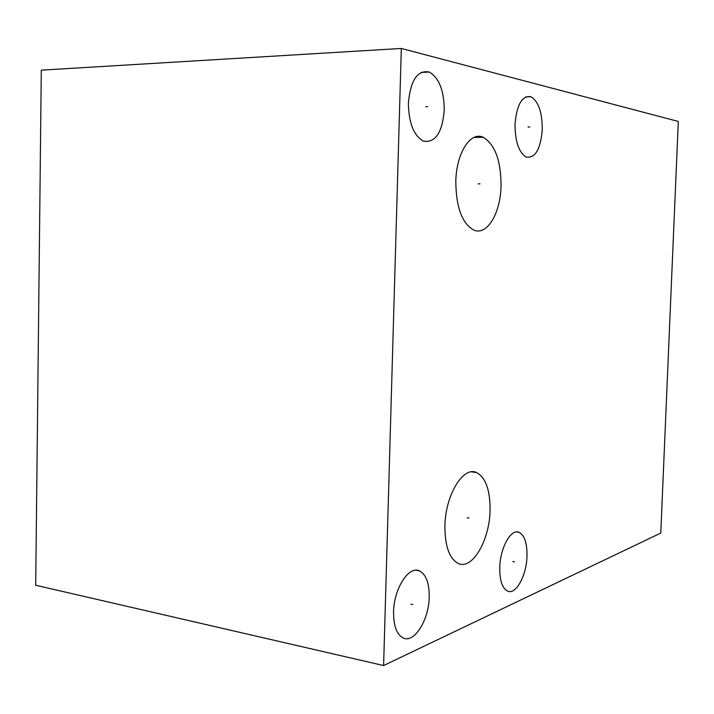 <?xml version="1.0" encoding="UTF-8"?>
<svg xmlns="http://www.w3.org/2000/svg" width="714" height="714" viewBox="0 0 714 714"><rect width="100%" height="100%" fill="white"/><g stroke="black" fill="none" stroke-linecap="round" stroke-linejoin="round"><path stroke-width="1.07" d="M401.313 48.454L383.605 665.546L35.7 585.257L41.296 70.15L401.313 48.454L678.3 121.451L660.78 533.063L383.605 665.546M515.026 124.263C516.802 104.467 522.121 95.292 530.993 96.738C538.517 101.442 542.274 112.419 542.274 129.671C540.605 149.199 535.295 158.347 526.325 157.107C518.891 152.662 515.133 141.711 515.026 124.263M499.755 567.496C500.148 547.7 511.072 528.342 519.096 532.332C524.54 535.25 527.173 543.167 526.994 556.072C526.62 575.279 516.017 595.012 507.663 591.156C502.272 588.372 499.639 580.482 499.755 567.496M393.566 611.996C393.842 588.738 408.72 565.64 419.305 570.816C426.026 574.226 429.319 582.972 429.212 597.056C428.962 619.484 414.593 643.135 403.499 638.129C396.841 634.88 393.53 626.169 393.566 611.996M408.39 103.066C410.55 80.138 417.512 69.793 429.292 72.043C439.101 77.871 444.09 90.598 444.26 110.197C442.269 132.777 435.308 143.086 423.384 141.113C413.709 135.624 408.711 122.942 408.39 103.066M455.809 181.294C456.362 153.028 470.499 131.171 483.146 137.258C495.079 144.433 501.041 160.757 501.041 186.229C500.469 213.424 487.002 235.986 473.757 230.06C462.038 223.455 456.059 207.203 455.809 181.294M444.92 525.736C445.438 494.864 463.279 465.956 476.488 472.516C485.743 477.487 490.268 490.179 490.054 510.581C489.572 540.061 472.561 569.879 458.54 563.605C449.409 558.982 444.867 546.353 444.92 525.736M528.065 127.038L529.77 127.003M512.813 561.534L514.464 561.82M410.88 604.178L412.683 604.544M425.794 106.743L427.668 106.681M478.228 183.837L480.004 183.837M467.295 517.793L469.036 518.069M476.488 472.516L471.49 471.847M483.146 137.258L474.042 137.418M416.173 570.245L419.305 570.816M421.019 72.444L429.292 72.043M525.629 96.925L530.993 96.738M516.624 531.939L519.096 532.332"/></g></svg>
